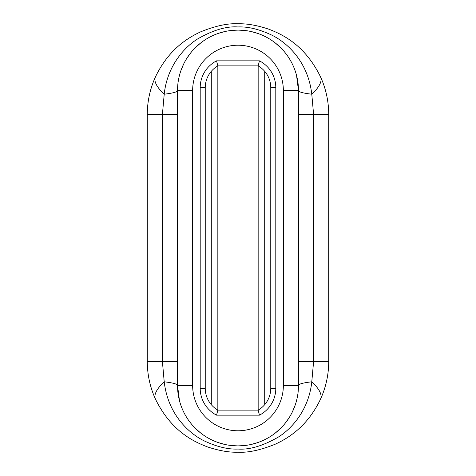 <?xml version="1.0" encoding="UTF-8"?>
<svg xmlns="http://www.w3.org/2000/svg" width="476" height="476" viewBox="0 0 476 476"><rect width="100%" height="100%" fill="white"/><g stroke="black" fill="none" stroke-linecap="round" stroke-linejoin="round"><path stroke-width="0.71" d="M177.518 114.52L147.28 114.52C147.328 101.334 150.047 88.804 155.438 76.922C168.778 49.004 188.276 37.55 200.86 31.749C215.569 25.847 227.921 23.199 237.905 23.8C246.699 23.479 256.927 25.252 268.577 29.107C281.923 34.266 304.533 44.274 320.562 76.922C325.941 88.738 328.66 101.269 328.72 114.52L328.72 361.48C328.66 374.731 325.941 387.262 320.562 399.078C307.222 426.996 287.724 438.45 275.14 444.251C260.431 450.153 248.079 452.801 238.095 452.2C229.301 452.521 219.073 450.748 207.423 446.893C194.077 441.734 171.467 431.726 155.438 399.078C150.059 387.262 147.34 374.731 147.28 361.48L147.28 114.52C147.34 101.269 150.059 88.738 155.438 76.922A50.402 16.904 24.5 0 0 164.214 94.194C167.255 65.414 184.962 46.713 197.843 38.818C213.135 30.071 226.481 26.115 237.893 26.948C247.835 26.495 259.009 29.155 271.403 34.932C285.457 41.638 307.859 60.137 311.786 94.194L313.601 114.52L313.601 361.48L311.786 381.806C308.745 410.586 291.038 429.287 278.157 437.182C262.865 445.929 249.519 449.885 238.107 449.052C228.165 449.505 216.991 446.845 204.597 441.068C190.543 434.362 168.141 415.863 164.214 381.806L162.399 361.48L162.399 114.52L164.214 94.194A50.402 5.337 180 0 0 177.518 90.583L177.518 385.417L179.464 400.637M320.562 76.922A50.402 16.91 155.5 0 1 311.786 94.194A50.402 5.337 0 0 1 298.482 90.583L296.536 75.363M298.482 361.48L328.72 361.48C328.672 374.666 325.953 387.196 320.562 399.078A50.402 16.904 -155.5 0 0 311.786 381.806A50.402 5.337 0 0 0 298.482 385.417L298.482 90.583A60.482 60.482 0 0 0 238 30.101A60.482 60.482 0 0 0 177.518 90.583L192.637 90.583L192.637 385.417L177.518 385.417A60.482 60.482 0 0 0 238 445.899A60.482 60.482 0 0 0 298.482 385.417L283.363 385.417L283.363 90.583A45.363 45.363 0 0 0 238 45.22A45.363 45.363 0 0 0 192.637 90.583M155.438 399.078A50.402 16.91 -24.5 0 1 164.214 381.806A50.402 5.337 180 0 1 177.518 385.417A60.482 60.482 0 0 0 238 445.899A60.482 60.482 0 0 0 298.482 385.417M177.518 98.413L177.518 106.398M295.536 71.947L295.06 70.525M289.105 58.239L288.2 56.846M286.844 54.913L285.124 52.669M280.531 47.576L275.396 43.048M269.803 39.139L268.309 38.247M264.948 36.438L263.841 35.896M257.611 33.368L251.197 31.559M244.676 30.47L238.119 30.101M238.101 30.101L231.556 30.446M225.029 31.505L218.603 33.296M212.35 35.807L210.457 36.735M208.298 37.896L206.364 39.032M200.747 42.935L195.594 47.457M190.977 52.55L186.967 58.126M183.617 64.123L180.969 70.448M298.482 106.398L298.482 98.413M298.482 377.587L298.482 369.602M180.464 404.053L180.94 405.475M186.895 417.761L187.8 419.154M189.156 421.087L190.876 423.331M195.469 428.424L200.604 432.952M206.197 436.861L207.691 437.753M211.052 439.562L212.159 440.104M218.389 442.632L224.803 444.441M231.324 445.53L237.881 445.899M237.899 445.899L244.444 445.554M250.971 444.495L257.397 442.704M263.65 440.193L265.543 439.265M267.702 438.104L269.636 436.968M275.253 433.065L280.406 428.543M285.023 423.45L289.033 417.874M292.383 411.877L295.031 405.552M177.518 369.602L177.518 377.587M216.556 60.845L259.444 60.845A30.238 30.238 0 0 1 275.8 87.709L275.8 388.291A30.238 30.238 0 0 1 259.444 415.155L216.556 415.155A30.238 30.238 0 0 1 200.2 388.291L200.2 87.709A30.238 30.238 0 0 1 216.556 60.845L217.841 65.884L258.159 65.884L259.444 60.845M205.239 87.709A25.198 25.198 0 0 1 217.841 65.884L217.841 410.116A25.198 25.198 0 0 1 205.239 388.291L205.239 87.709L200.2 87.709M211.29 71.329L211.29 404.671M264.71 404.671L264.71 71.329M259.444 415.155L258.159 410.116L258.159 65.884A25.198 25.198 0 0 1 270.761 87.709L270.761 388.291A25.198 25.198 0 0 1 258.159 410.116L217.841 410.116L216.556 415.155M328.72 114.52L298.482 114.52M147.28 361.48L177.518 361.48M192.637 385.417A45.363 45.363 0 0 0 238 430.78A45.363 45.363 0 0 0 283.363 385.417M283.363 90.583L298.482 90.583M275.8 388.291L270.761 388.291M275.8 87.709L270.761 87.709M200.2 388.291L205.239 388.291"/></g></svg>
